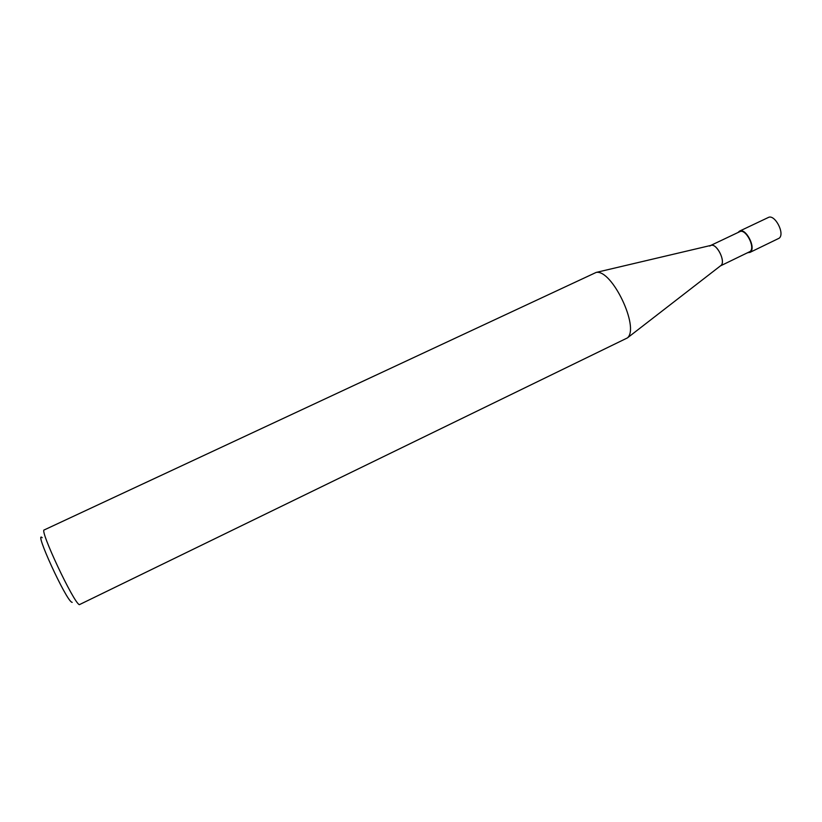 <?xml version="1.0" encoding="UTF-8"?>
<svg xmlns="http://www.w3.org/2000/svg" width="822" height="822" viewBox="0 0 822 822"><rect width="100%" height="100%" fill="white"/><g stroke="black" fill="none" stroke-linecap="round" stroke-linejoin="round"><path stroke-width="1.23" d="M79.354 604.673C73.723 603.06 39.076 529.286 44.234 529.933L596.166 272.421C611.948 269.143 639.886 327.711 627.402 337.914L79.354 604.673M42.199 537.711C33.568 529.46 65.883 600.091 71.781 602.228L72.192 602.362M720.555 265.814L721.058 265.403C725.703 261.56 717.37 244.083 711.451 245.275L710.732 245.449C716.414 242.572 726.103 261.488 720.986 265.475M720.493 265.866L750.137 251.481C755.613 247.288 745.585 228.218 739.738 231.691L710.691 245.459M710.547 245.521L709.776 246.076M747.722 252.796L750.445 251.994C756.209 247.586 745.646 227.489 739.492 231.146L738.033 232.492M739.492 231.146L768.272 217.511C774.704 213.73 785.226 233.664 779.184 238.195L749.685 252.518M711.451 245.275L596.166 272.421M721.058 265.403L627.402 337.914"/></g></svg>
